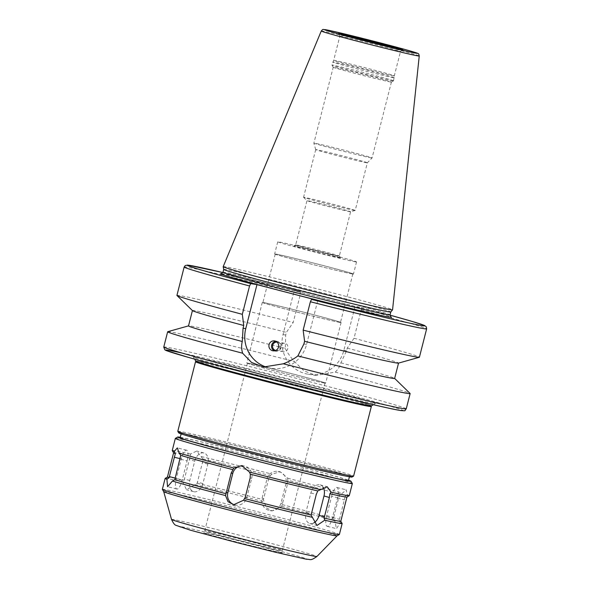 <?xml version="1.0" encoding="UTF-8"?>
<svg xmlns="http://www.w3.org/2000/svg" width="589" height="589" viewBox="0 0 589 589"><rect width="100%" height="100%" fill="white"/><g stroke="black" fill="none" stroke-linecap="round" stroke-linejoin="round"><path stroke-width="0.44" stroke-dasharray="2.94 2.21" d="M274.341 350.83A5.006 4.889 -80.9 0 0 281.248 347.061A5.006 4.889 -80.9 0 0 275.866 341.318M275.681 350.462A4.256 4.16 -80.9 0 0 280.798 346.987A4.256 4.16 -80.9 0 0 277.029 342.084M279.893 346.442C279.481 349.005 280.452 350.727 282.816 351.604L283.199 351.677C288.551 352.789 289.884 343.858 284.546 343.277C282.205 343.115 280.659 344.167 279.893 346.442M285.282 348.416C287.373 352.715 290.443 357.096 294.478 361.55L303.99 370.856L316.013 375.487L335.178 372.115C338.086 369.45 339.978 366.358 340.869 362.839L346.546 350.83L347.238 348.121L354.018 338.277L361.248 309.917L361.322 307.406L355.071 306.398L343.851 350.403A32.159 31.416 99.1 0 1 308.334 374.258A32.159 31.416 99.1 0 1 283.014 334.618L294.235 290.613L300.5 291.621L300.419 294.132L293.189 322.5L286.401 332.336L285.709 335.053L285.282 348.416A106.351 2.091 -165.7 0 0 188.598 325.85L188.524 325.872M361.337 307.406L361.322 307.406A122.615 2.415 -165.7 0 1 389.999 315.152L361.337 307.406M355.071 306.398L294.235 290.613M167.747 331.703A125.118 2.459 -165.7 0 1 294.478 361.55M335.178 372.115A125.118 2.459 -165.7 0 1 410.091 393.474M340.869 362.839A106.351 2.091 -165.7 0 1 394.593 378.359A106.351 2.091 -165.7 0 1 394.637 378.44M347.238 348.121A106.351 2.091 -165.7 0 1 398.554 363.074A106.351 2.091 -165.7 0 1 398.473 363.126M354.018 338.277A125.118 2.459 -165.7 0 1 419.412 357.214M267.259 367.411A32.159 31.416 -80.9 0 0 271.073 368.28A32.159 31.416 -80.9 0 0 306.589 344.418L317.802 300.419M176.928 295.398A125.118 2.459 -165.7 0 1 293.189 322.5M192.478 310.617A106.351 2.091 -165.7 0 1 192.434 310.536A106.351 2.091 -165.7 0 1 286.401 332.336M323.177 487.331A10.013 6.729 105.3 0 0 320.077 484.821A10.013 6.729 105.3 0 0 310.874 492.949L305.934 512.349A10.013 6.729 105.3 0 0 309.843 523.518A10.013 6.729 105.3 0 0 313.775 522.944M345.235 496.203L347.238 494.745L346.199 489.798L342.43 493.199L339.838 494.465L338.623 498.022L333.403 518.637L334.854 520.941L336.437 528.627L340.383 522.715L339.183 520.492L345.235 496.203A89.462 1.76 -165.7 0 1 346.98 497.02A89.462 1.76 -165.7 0 1 346.95 497.05L346.98 497.02M331.629 496.284A10.013 3.048 103.9 0 1 336.952 487.501A10.013 3.048 103.9 0 1 337.445 498.154L332.505 517.547A10.013 3.048 103.9 0 1 327.182 526.33A10.013 3.048 103.9 0 1 326.681 515.677L331.629 496.284L338.623 498.022M287.778 480.204L287.712 478.209L280.158 471.76L272.059 474.145L270.226 475.647L268.591 479.107L263.416 499.73L266.331 507.784L272.044 510.921L281.748 506.385L287.528 484.018L287.778 480.204A89.462 1.76 -165.7 0 1 339.838 494.465M267.001 478.85A10.013 9.777 99.1 0 1 278.052 471.421A10.013 9.777 99.1 0 1 285.937 483.76L280.99 503.161A10.013 9.777 99.1 0 1 269.939 510.582A10.013 9.777 99.1 0 1 262.053 498.242L267.001 478.85L268.591 479.107M202.837 458.919L196.785 451.034L190.38 454.045L190.674 456.1L189.327 459.641L184.121 480.263L182.553 481.765L186.551 489.739L197.131 483.282L202.439 462.689L202.837 458.919A89.462 1.76 -165.7 0 1 270.226 475.647M194.731 461.128A10.013 6.729 -74.7 0 1 203.934 452.993A10.013 6.729 -74.7 0 1 207.851 464.169L202.903 483.562A10.013 6.729 -74.7 0 1 193.7 491.697A10.013 6.729 -74.7 0 1 189.791 480.521L194.731 461.128L189.327 459.641M187.096 460.834A10.013 3.048 -76.1 0 0 186.595 450.187A10.013 3.048 -76.1 0 0 181.272 458.964L176.332 478.356A10.013 3.048 -76.1 0 0 176.825 489.01A10.013 3.048 -76.1 0 0 182.148 480.234L187.096 460.834L180.094 459.096M175.36 438.393A91.339 1.796 -165.7 0 1 264.284 459.243A91.339 1.796 -165.7 0 1 352.34 483.503M347.238 494.745A91.339 1.796 -165.7 0 1 349.262 495.666M287.712 478.209A91.339 1.796 -165.7 0 1 342.43 493.199M201.224 456.563A91.339 1.796 -165.7 0 1 272.059 474.145M172.246 450.541A91.339 1.796 -165.7 0 1 190.38 454.045M173.608 452.86A89.462 1.76 -165.7 0 1 173.6 452.823A89.462 1.76 -165.7 0 1 190.674 456.1M167.445 477.038L167.423 477.053A89.462 1.76 -165.7 0 1 167.445 477.038A89.462 1.76 -165.7 0 1 184.121 480.263M197.131 483.282A89.462 1.76 -165.7 0 1 263.416 499.73M282.205 504.604A89.462 1.76 -165.7 0 1 333.403 518.637M339.183 520.492A89.462 1.76 -165.7 0 1 340.788 521.228A89.462 1.76 -165.7 0 1 340.795 521.265M165.163 478.393A91.339 1.796 -165.7 0 1 182.553 481.765M195.011 484.659A91.339 1.796 -165.7 0 1 263.762 501.718M281.748 506.385A91.339 1.796 -165.7 0 1 334.854 520.941M340.383 522.715A91.339 1.796 -165.7 0 1 342.143 523.503M234.672 504.861A10.013 9.777 -80.9 0 0 246.776 497.661L251.724 478.268A10.013 9.777 -80.9 0 0 242.778 465.818M162.358 489.334A91.339 1.796 -165.7 0 1 251.304 510.155A91.339 1.796 -165.7 0 1 339.374 534.459M373.154 403.399A93.842 1.848 -165.7 0 1 275.122 379.905A93.842 1.848 -165.7 0 1 193.464 357.228A93.842 1.848 -165.7 0 1 284.848 378.58A93.842 1.848 -165.7 0 1 375.296 403.583A93.842 1.848 -165.7 0 1 373.154 403.399M195.725 361.035A90.713 1.782 -165.7 0 1 284.06 381.672A90.713 1.782 -165.7 0 1 371.49 405.836M368.714 405.482A89.962 1.767 -165.7 0 1 273.031 382.519A89.962 1.767 -165.7 0 1 196.468 361.153A89.962 1.767 -165.7 0 1 284.053 381.687A89.962 1.767 -165.7 0 1 370.783 405.585A89.962 1.767 -165.7 0 1 368.714 405.482M195.555 361.69A90.713 1.782 -165.7 0 1 283.869 382.401A90.713 1.782 -165.7 0 1 371.328 406.498M177.79 431.303A90.713 1.782 -165.7 0 1 266.14 451.977A90.713 1.782 -165.7 0 1 353.599 476.118M178.703 432.863A89.462 1.76 -165.7 0 1 265.823 453.213A89.462 1.76 -165.7 0 1 352.053 477.046M347.525 476.229A86.833 1.708 -165.7 0 1 255.987 454.281A86.833 1.708 -165.7 0 1 181.243 433.475A86.833 1.708 -165.7 0 1 265.808 453.265A86.833 1.708 -165.7 0 1 349.527 476.368A86.833 1.708 -165.7 0 1 347.525 476.229M180.16 437.715A86.833 1.708 -165.7 0 1 264.726 457.506A86.833 1.708 -165.7 0 1 348.445 480.609M180.263 437.303A89.462 1.76 -165.7 0 1 264.741 457.454A89.462 1.76 -165.7 0 1 348.555 480.204M163.72 491.653A89.462 1.76 -165.7 0 1 163.713 491.638A89.462 1.76 -165.7 0 1 250.833 512.01A89.462 1.76 -165.7 0 1 337.077 535.828A89.462 1.76 -165.7 0 1 337.063 535.835L337.077 535.828M281.432 552.784A40.641 0.803 -165.7 0 1 238.361 542.447A40.641 0.803 -165.7 0 1 203.61 532.758A40.641 0.803 -165.7 0 1 243.183 542.027A40.641 0.803 -165.7 0 1 282.367 552.835A40.641 0.803 -165.7 0 1 281.432 552.784M324.119 382.924A40.037 0.788 -165.7 0 1 281.91 372.8A40.037 0.788 -165.7 0 1 247.446 363.207A40.037 0.788 -165.7 0 1 286.438 372.336A40.037 0.788 -165.7 0 1 325.04 382.99A40.037 0.788 -165.7 0 1 324.119 382.924M324.708 383.078A40.663 0.803 -165.7 0 1 281.844 372.793A40.663 0.803 -165.7 0 1 246.835 363.052A40.663 0.803 -165.7 0 1 286.438 372.322A40.663 0.803 -165.7 0 1 325.651 383.144A40.663 0.803 -165.7 0 1 324.708 383.078M340.155 322.463A40.663 0.803 -165.7 0 1 297.29 312.185A40.663 0.803 -165.7 0 1 262.289 302.444A40.663 0.803 -165.7 0 1 301.892 311.714A40.663 0.803 -165.7 0 1 341.097 322.529A40.663 0.803 -165.7 0 1 340.155 322.463M339.566 322.316A40.037 0.788 -165.7 0 1 297.357 312.192A40.037 0.788 -165.7 0 1 262.893 302.599A40.037 0.788 -165.7 0 1 301.885 311.721A40.037 0.788 -165.7 0 1 340.494 322.374A40.037 0.788 -165.7 0 1 339.566 322.316M351.928 273.826A40.037 0.788 -165.7 0 1 309.718 263.703A40.037 0.788 -165.7 0 1 275.254 254.109A40.037 0.788 -165.7 0 1 314.246 263.231A40.037 0.788 -165.7 0 1 352.848 273.885A40.037 0.788 -165.7 0 1 351.928 273.826M352.517 273.981A40.663 0.803 -165.7 0 1 309.652 263.695A40.663 0.803 -165.7 0 1 274.651 253.955A40.663 0.803 -165.7 0 1 314.246 263.224A40.663 0.803 -165.7 0 1 353.459 274.04A40.663 0.803 -165.7 0 1 352.517 273.981M355.609 261.855A40.663 0.803 -165.7 0 1 312.744 251.577A40.663 0.803 -165.7 0 1 277.736 241.829A40.663 0.803 -165.7 0 1 317.338 251.098A40.663 0.803 -165.7 0 1 356.544 261.921A40.663 0.803 -165.7 0 1 355.609 261.855M339.868 257.768A24.024 0.471 -165.7 0 1 314.312 251.643A24.024 0.471 -165.7 0 1 293.867 245.937A24.024 0.471 -165.7 0 1 317.257 251.415A24.024 0.471 -165.7 0 1 340.42 257.798A24.024 0.471 -165.7 0 1 339.868 257.768M338.815 255.95A22.522 0.442 -165.7 0 1 315.078 250.251A22.522 0.442 -165.7 0 1 295.685 244.862A22.522 0.442 -165.7 0 1 295.693 244.855A22.522 0.442 -165.7 0 1 317.626 249.994A22.522 0.442 -165.7 0 1 339.338 255.972A22.522 0.442 -165.7 0 1 339.338 255.987A22.522 0.442 -165.7 0 1 338.815 255.95M350.094 211.709A22.522 0.442 -165.7 0 1 326.718 206.113A22.522 0.442 -165.7 0 1 306.972 200.635A22.522 0.442 -165.7 0 1 306.965 200.621A22.522 0.442 -165.7 0 1 328.898 205.752A22.522 0.442 -165.7 0 1 350.61 211.745A22.522 0.442 -165.7 0 1 350.595 211.753A22.522 0.442 -165.7 0 1 350.094 211.709M354.585 210.413A26.652 0.523 -165.7 0 1 326.932 203.787A26.652 0.523 -165.7 0 1 303.563 197.308A26.652 0.523 -165.7 0 1 303.556 197.293A26.652 0.523 -165.7 0 1 329.509 203.367A26.652 0.523 -165.7 0 1 355.204 210.457A26.652 0.523 -165.7 0 1 355.182 210.472A26.652 0.523 -165.7 0 1 354.585 210.413M366.741 162.748A26.652 0.523 -165.7 0 1 338.793 156.048A26.652 0.523 -165.7 0 1 315.704 149.628A26.652 0.523 -165.7 0 1 315.704 149.621A26.652 0.523 -165.7 0 1 341.657 155.695A26.652 0.523 -165.7 0 1 367.352 162.785A26.652 0.523 -165.7 0 1 367.352 162.792A26.652 0.523 -165.7 0 1 366.741 162.748M371.379 157.904A30.032 0.589 -165.7 0 1 339.89 150.357A30.032 0.589 -165.7 0 1 313.878 143.127A30.032 0.589 -165.7 0 1 313.878 143.12A30.032 0.589 -165.7 0 1 343.122 149.959A30.032 0.589 -165.7 0 1 372.071 157.955L372.071 157.955A30.032 0.589 -165.7 0 1 371.379 157.904M390.721 82.018A30.032 0.589 -165.7 0 1 359.349 74.501A30.032 0.589 -165.7 0 1 333.219 67.249A30.032 0.589 -165.7 0 1 333.219 67.234A30.032 0.589 -165.7 0 1 362.463 74.081A30.032 0.589 -165.7 0 1 391.413 82.07A30.032 0.589 -165.7 0 1 391.405 82.077A30.032 0.589 -165.7 0 1 390.721 82.018M392.811 80.752A31.784 0.626 -165.7 0 1 359.614 72.8A31.784 0.626 -165.7 0 1 331.953 65.121A31.784 0.626 -165.7 0 1 331.953 65.107A31.784 0.626 -165.7 0 1 362.905 72.351A31.784 0.626 -165.7 0 1 393.548 80.803A31.784 0.626 -165.7 0 1 393.533 80.811A31.784 0.626 -165.7 0 1 392.811 80.752M393.585 77.711A31.784 0.626 -165.7 0 1 360.085 69.679A31.784 0.626 -165.7 0 1 332.726 62.066A31.784 0.626 -165.7 0 1 332.726 62.059A31.784 0.626 -165.7 0 1 363.678 69.311A31.784 0.626 -165.7 0 1 394.321 77.763L394.321 77.763A31.784 0.626 -165.7 0 1 393.585 77.711M393.57 75.782A31.283 0.618 -165.7 0 1 360.601 67.875A31.283 0.618 -165.7 0 1 333.676 60.38L333.676 60.38A31.283 0.618 -165.7 0 1 364.135 67.507A31.283 0.618 -165.7 0 1 394.299 75.826A31.283 0.618 -165.7 0 1 394.299 75.834A31.283 0.618 -165.7 0 1 393.57 75.782M223.187 266.648A87.4 1.723 -165.7 0 1 308.297 286.578A87.4 1.723 -165.7 0 1 392.561 309.821M223.702 269.416L223.702 269.423A86.208 1.693 -165.7 0 1 223.702 269.416A86.208 1.693 -165.7 0 1 307.664 289.066A86.208 1.693 -165.7 0 1 390.779 312.008A86.208 1.693 -165.7 0 1 390.772 312.023L390.779 312.015M343.851 350.403L346.546 350.83M283.014 334.618L285.709 335.053M163.764 347.039A125.118 2.459 -165.7 0 1 285.613 375.561A125.118 2.459 -165.7 0 1 406.248 408.847M361.248 309.917A125.118 2.459 -165.7 0 1 426.642 328.846M306.589 344.418L303.895 343.991M184.158 267.038A125.118 2.459 -165.7 0 1 300.419 294.132M310.874 492.949L316.278 494.429M305.934 512.349L311.338 513.829M337.445 498.154L344.447 499.892M326.681 515.677L333.683 517.414M332.505 517.547L339.507 519.284M285.937 483.76L287.528 484.018M262.053 498.242L263.651 498.5M280.99 503.161L282.587 503.411M207.851 464.169L202.439 462.689M189.791 480.521L184.386 479.041M202.903 483.562L197.499 482.082M181.272 458.964L180.197 458.698M182.148 480.234L175.154 478.496M176.332 478.356L175.257 478.091M246.776 497.661L245.186 497.411M251.724 478.268L250.134 478.01M221.471 273.708A88.21 1.738 -165.7 0 1 306.449 293.83A88.21 1.738 -165.7 0 1 390.691 316.845M222.973 272.28A86.208 1.693 -165.7 0 1 306.928 291.93A86.208 1.693 -165.7 0 1 390.051 314.872M222.885 272.552A122.615 2.415 -165.7 0 1 300.493 291.621L222.885 272.552M181.692 352.951A122.615 2.415 -165.7 0 1 327.675 389.079A122.615 2.415 -165.7 0 1 400.38 410.467M171.532 519.446A75.017 1.472 -165.7 0 1 244.582 536.527A75.017 1.472 -165.7 0 1 316.904 556.502M305.743 559.086A66.343 1.303 -165.7 0 1 199.524 532.721A66.343 1.303 -165.7 0 1 223.687 536.608A66.343 1.303 -165.7 0 1 305.743 559.086M281.417 550.45A40.037 0.788 -165.7 0 1 239.208 540.327A40.037 0.788 -165.7 0 1 204.744 530.733A40.037 0.788 -165.7 0 1 243.736 539.863A40.037 0.788 -165.7 0 1 282.337 550.516A40.037 0.788 -165.7 0 1 281.417 550.45M399.754 51.537A31.283 0.618 -165.7 0 1 366.778 43.63A31.283 0.618 -165.7 0 1 339.853 36.135A31.283 0.618 -165.7 0 1 370.319 43.262A31.283 0.618 -165.7 0 1 400.476 51.589A31.283 0.618 -165.7 0 1 399.754 51.537M321.263 31.018A50.558 0.994 -165.7 0 1 370.496 42.548A50.558 0.994 -165.7 0 1 419.243 55.999M277.213 341.34L274.584 340.921M275.63 351.228L272.994 350.801M284.546 343.277L277.367 342.128M283.199 351.677L276.02 350.529M308.334 374.258L316.013 375.495M271.073 368.28L263.393 367.043M320.077 484.821L327.226 486.779M309.843 523.518L316.992 525.476M336.952 487.501L346.199 489.798M327.182 526.33L336.437 528.627M278.052 471.421L280.158 471.76M269.939 510.582L272.044 510.921M203.934 452.993L196.792 451.034M193.7 491.697L186.551 489.739M186.595 450.187L177.341 447.89M176.825 489.01L167.578 486.713M235.725 505.09L233.619 504.751M243.839 465.928L241.74 465.59M221.324 273.723L273.119 285.481C314.997 295.73 374.869 311.507 388.195 315.969L390.809 316.926M373.404 404.702L375.296 403.583M194.584 359.121L193.464 357.228M181.243 433.475L181.14 433.887M349.527 476.368L349.424 476.781M247.446 363.207L204.744 530.733L203.61 532.758M325.04 382.99L282.337 550.516L282.367 552.835M262.289 302.444L246.835 363.052M341.097 322.529L325.651 383.144M275.254 254.109L262.893 302.599M352.848 273.885L340.494 322.374M277.736 241.829L274.651 253.955M356.544 261.921L353.459 274.04M295.693 244.855L293.867 245.937M339.338 255.972L340.42 257.798M303.563 197.308L306.972 200.635L295.685 244.862M355.182 210.472L350.595 211.753L339.338 255.987M315.704 149.621L303.556 197.293M391.413 82.07L372.071 157.955L367.352 162.792L355.204 210.457M315.704 149.628L313.878 143.127L333.219 67.234M391.405 82.077L393.533 80.811M333.219 67.249L331.953 65.121L333.676 60.38L339.853 36.135C339.419 33.809 339.014 32.881 338.638 33.359M402.869 49.734C402.67 49.152 401.867 49.77 400.476 51.589L394.299 75.834L393.548 80.803"/><path stroke-width="0.88" d="M275.866 341.318A5.006 4.889 -80.9 0 0 274.341 350.83M277.029 342.084A4.256 4.16 -80.9 0 0 275.645 350.448A4.256 4.16 -80.9 0 0 275.681 350.462M275.026 341.009A5.006 4.889 99.1 0 1 278.575 346.862A5.006 4.889 99.1 0 1 272.552 350.713A5.006 4.889 99.1 0 1 269.004 344.859A5.006 4.889 99.1 0 1 275.026 341.009M394.645 378.41L410.091 393.474A125.118 2.459 -165.7 0 1 410.143 393.577A125.118 2.459 -165.7 0 1 407.257 393.378A125.118 2.459 -165.7 0 1 283.324 363.788L263.393 367.043L251.525 362.434L242.624 353.231A125.118 2.459 -165.7 0 1 167.659 331.769A125.118 2.459 -165.7 0 1 167.747 331.703L188.524 325.872M398.539 363.104L394.637 378.44A106.351 2.091 -165.7 0 1 297.872 355.933C293.911 358.966 289.059 361.58 283.324 363.788M242.624 353.231C241.416 349.225 241.306 345.316 242.285 341.51A106.351 2.091 -165.7 0 1 188.517 325.908L192.426 310.572M242.285 341.51L243.058 328.206L243.75 325.489L242.322 314.327L249.552 285.967L250.715 283.626L256.966 284.634L317.802 300.419L311.544 299.411A122.615 2.415 -165.7 0 0 416.835 324.649A122.615 2.415 -165.7 0 0 389.999 315.152L412.712 321.601L424.507 325.467L426.333 326.858L426.642 328.846L419.412 357.214A125.118 2.459 -165.7 0 1 419.324 357.273L398.473 363.126A106.351 2.091 -165.7 0 1 304.587 341.274L303.895 343.991L297.872 355.933M311.544 299.411L310.381 301.752L303.151 330.112L304.587 341.274M419.324 357.273A125.118 2.459 -165.7 0 1 303.151 330.112M256.966 284.634L245.753 328.633A32.159 31.416 -80.9 0 0 267.259 367.411M242.322 314.327A125.118 2.459 -165.7 0 1 176.972 295.501A125.118 2.459 -165.7 0 1 176.928 295.398L184.158 267.038A125.118 2.459 -165.7 0 0 249.552 285.967M243.75 325.489A106.351 2.091 -165.7 0 1 192.478 310.617L176.972 295.501M317.743 490.924L327.226 486.779L331.121 492.161L329.899 493.744L329.398 497.477L324.097 518.07L324.738 520.205L316.992 525.476L311.088 515.051L316.278 494.429L317.743 490.924A89.462 1.76 -165.7 0 1 250.347 474.197L250.134 478.01L245.186 497.411L243.529 500.252L233.619 504.751L227.98 501.629L225.543 495.585A91.339 1.796 -165.7 0 1 172.437 481.029L167.578 486.713L166.908 479.255L169.036 477.841L175.338 453.64L174.263 451.461L177.341 447.89L179.078 453.007L180.735 455.378L174.815 479.696L172.437 481.029M313.775 522.944A10.013 6.729 105.3 0 0 319.047 515.39L323.987 495.99A10.013 6.729 105.3 0 0 323.177 487.331M348.555 480.204A89.462 1.76 -165.7 0 1 350.985 481.22L352.34 483.503A91.339 1.796 -165.7 0 1 352.347 483.54A91.339 1.796 -165.7 0 1 350.241 483.4A91.339 1.796 -165.7 0 1 253.955 460.303A91.339 1.796 -165.7 0 1 175.331 438.422A91.339 1.796 -165.7 0 1 175.36 438.393L177.642 437.038A89.462 1.76 -165.7 0 1 180.263 437.303M352.347 483.54L349.262 495.666A91.339 1.796 -165.7 0 1 349.233 495.695A91.339 1.796 -165.7 0 1 347.149 495.518A91.339 1.796 -165.7 0 1 331.121 492.161M174.263 451.461A91.339 1.796 -165.7 0 1 172.253 450.585A91.339 1.796 -165.7 0 1 172.246 450.541L175.331 438.422M225.543 495.585L231.197 473.1L233.789 468.005A91.339 1.796 -165.7 0 1 179.078 453.007M233.789 468.005L241.74 465.59L249.449 472.061L250.347 474.197M320.276 489.643A91.339 1.796 -165.7 0 1 249.449 472.061M232.795 469.639A89.462 1.76 -165.7 0 1 180.735 455.378M175.338 453.64A89.462 1.76 -165.7 0 1 173.608 452.86L172.253 450.585M349.233 495.695L346.95 497.05A89.462 1.76 -165.7 0 1 329.899 493.744M226.014 493.729A89.462 1.76 -165.7 0 1 174.815 479.696M169.036 477.841A89.462 1.76 -165.7 0 1 167.416 477.068L165.163 478.393A91.339 1.796 -165.7 0 0 165.134 478.423L162.358 489.334A91.339 1.796 -165.7 0 0 162.365 489.371A91.339 1.796 -165.7 0 0 241.843 511.443A91.339 1.796 -165.7 0 0 337.261 534.311A91.339 1.796 -165.7 0 0 339.345 534.488A91.339 1.796 -165.7 0 0 339.374 534.459L342.15 523.547A91.339 1.796 -165.7 0 1 340.044 523.4A91.339 1.796 -165.7 0 1 324.738 520.205M346.973 497.035L340.795 521.265A89.462 1.76 -165.7 0 1 324.097 518.07M166.908 479.255A91.339 1.796 -165.7 0 1 165.134 478.423M340.803 521.243L342.143 523.503A91.339 1.796 -165.7 0 1 342.15 523.547M242.778 465.818A10.013 9.777 -80.9 0 0 232.788 473.357L227.84 492.75A10.013 9.777 -80.9 0 0 234.672 504.861M312.28 517.311A91.339 1.796 -165.7 0 1 243.529 500.252M373.404 404.702L371.49 405.836A90.713 1.782 -165.7 0 1 369.421 405.666A90.713 1.782 -165.7 0 1 274.658 382.953A90.713 1.782 -165.7 0 1 195.725 361.035L194.584 359.121M370.945 405.865L371.328 406.498A90.713 1.782 -165.7 0 1 371.335 406.535A90.713 1.782 -165.7 0 1 369.237 406.388A90.713 1.782 -165.7 0 1 273.613 383.454A90.713 1.782 -165.7 0 1 195.526 361.72A90.713 1.782 -165.7 0 1 195.555 361.69L196.189 361.315M371.335 406.535L353.599 476.118A90.713 1.782 -165.7 0 1 353.569 476.148A90.713 1.782 -165.7 0 1 351.5 475.971A90.713 1.782 -165.7 0 1 256.738 453.258A90.713 1.782 -165.7 0 1 177.804 431.339A90.713 1.782 -165.7 0 1 177.79 431.303L195.526 361.72M353.569 476.148L352.053 477.046A89.462 1.76 -165.7 0 1 350.013 476.876A89.462 1.76 -165.7 0 1 256.554 454.48A89.462 1.76 -165.7 0 1 178.703 432.863L177.804 431.339M349.424 476.781L348.445 480.609A86.833 1.708 -165.7 0 1 346.442 480.477A86.833 1.708 -165.7 0 1 254.904 458.522A86.833 1.708 -165.7 0 1 180.16 437.715L181.14 433.887M350.985 481.22A89.462 1.76 -165.7 0 1 348.931 481.117A89.462 1.76 -165.7 0 1 253.778 458.286A89.462 1.76 -165.7 0 1 177.642 437.038M311.088 515.051A89.462 1.76 -165.7 0 1 244.803 498.603M316.904 556.502C310.057 561.258 310.837 559.138 306.626 559.27L275.564 552.268L237.396 542.727L190.998 530.358L175.993 525.336C174.705 525.042 173.218 523.076 171.532 519.446A75.017 1.472 -165.7 0 0 236.513 537.507A75.017 1.472 -165.7 0 0 315.181 556.369A75.017 1.472 -165.7 0 0 316.904 556.502L337.07 535.835A89.462 1.76 -165.7 0 1 335.023 535.666A89.462 1.76 -165.7 0 1 241.571 513.269A89.462 1.76 -165.7 0 1 163.72 491.653L162.365 489.371M419.243 55.999L392.561 309.821A87.4 1.723 -165.7 0 1 392.554 309.843A87.4 1.723 -165.7 0 1 390.544 309.689A87.4 1.723 -165.7 0 1 298.8 287.697A87.4 1.723 -165.7 0 1 223.179 266.67A87.4 1.723 -165.7 0 1 223.187 266.648L321.263 31.018C322.374 29.693 323.059 29.178 323.302 29.472L330.068 30.584L375.318 41.62L408.626 50.507C419.545 53.658 417.704 53.459 418.168 53.643C418.558 53.518 418.912 54.306 419.243 55.999A50.558 0.994 -165.7 0 1 418.08 55.918A50.558 0.994 -165.7 0 1 364.709 43.122A50.558 0.994 -165.7 0 1 321.263 31.018M392.554 309.843L390.772 312.023A86.208 1.693 -165.7 0 1 388.792 311.868A86.208 1.693 -165.7 0 1 298.292 290.171A86.208 1.693 -165.7 0 1 223.702 269.438L223.179 266.67M410.143 393.577L406.248 408.847A125.118 2.459 -165.7 0 1 403.362 408.656A125.118 2.459 -165.7 0 1 271.47 377.019A125.118 2.459 -165.7 0 1 163.764 347.039L167.659 331.769M426.642 328.846A125.118 2.459 -165.7 0 1 310.381 301.752M245.753 328.633L243.058 328.206M323.987 495.99L329.398 497.477M319.047 515.39L324.451 516.87M180.197 458.698L174.278 457.226M175.257 478.091L169.33 476.626M227.84 492.75L226.25 492.492M232.788 473.357L231.197 473.1M390.691 316.845A88.21 1.738 -165.7 0 1 389.462 317.162A88.21 1.738 -165.7 0 1 290.451 293.307A88.21 1.738 -165.7 0 1 221.471 273.708M390.809 316.926L390.051 314.872A86.208 1.693 -165.7 0 1 388.063 314.732A86.208 1.693 -165.7 0 1 297.18 292.939A86.208 1.693 -165.7 0 1 222.973 272.28L221.324 273.723M250.715 283.626A122.615 2.415 -165.7 0 1 222.885 272.552L187.707 265.094L185.248 265.514L184.158 267.038M400.38 410.467A122.615 2.415 -165.7 0 1 241.1 371.659A122.615 2.415 -165.7 0 1 181.692 352.951M402.736 49.726L343.159 34.766L338.83 33.146L377.888 42.577L398.4 48.107L402.515 49.682L360.012 39.338L338.749 33.418M416.261 53.238A48.084 0.95 -165.7 0 1 339.286 34.133A48.084 0.95 -165.7 0 1 356.801 36.945A48.084 0.95 -165.7 0 1 416.261 53.238M173.593 452.845L167.416 477.068M406.248 408.847C403.98 410.931 407.087 411.034 400.601 410.511C383.999 408.324 243.183 373.058 188.878 357.516L165.936 350.44L164.773 349.792L163.764 347.039M337.063 535.835L339.345 534.488M171.532 519.446L163.713 491.646M223.702 269.423L222.973 272.28M390.779 312.015L390.051 314.872"/></g></svg>

